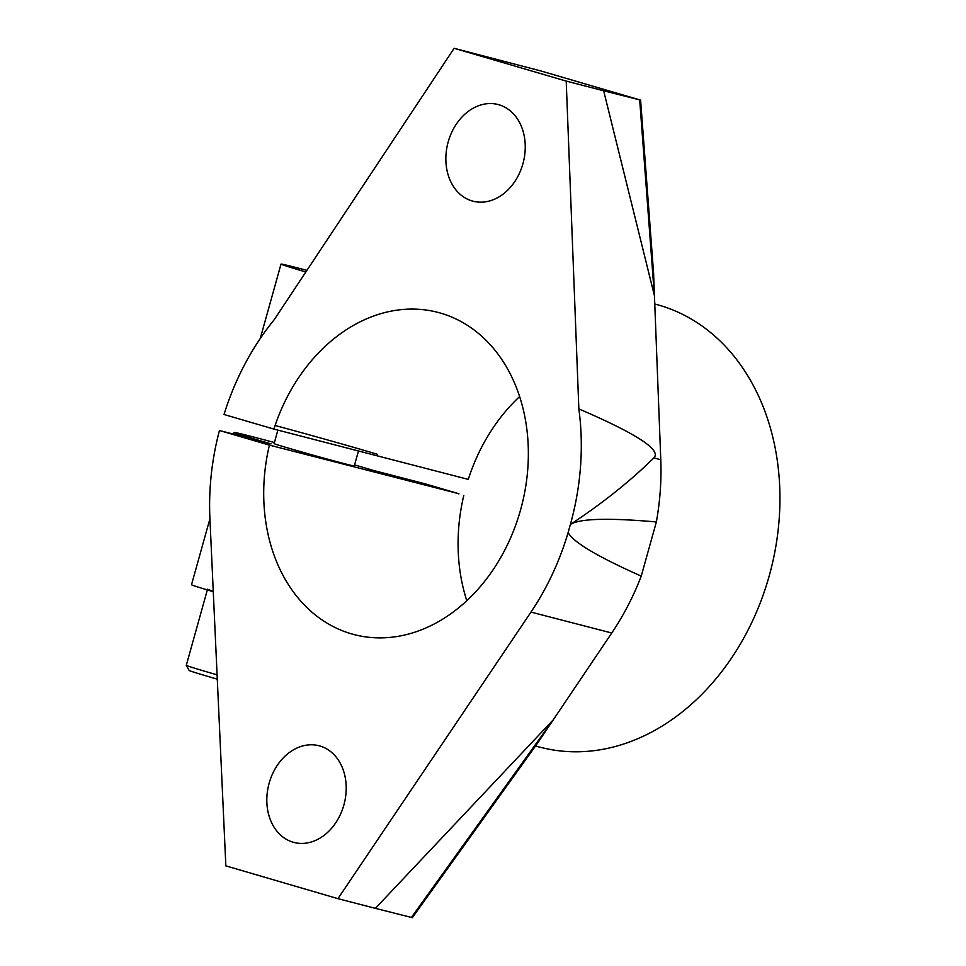 <?xml version="1.0" encoding="UTF-8"?>
<svg xmlns="http://www.w3.org/2000/svg" width="966" height="966" viewBox="0 0 966 966"><rect width="100%" height="100%" fill="white"/><g stroke="black" fill="none" stroke-linecap="round" stroke-linejoin="round"><path stroke-width="1.45" d="M277.882 430.111L274.115 443.611A41.61 0.64 15.6 0 0 300.716 451.665A41.61 0.64 15.6 0 0 345.333 463.909A41.61 0.64 15.6 0 0 354.28 465.998L358.471 450.977M207.34 589.936L186.281 665.345A66.582 1.014 15.6 0 0 186.281 665.357A66.582 1.014 15.6 0 0 217.096 674.848M207.545 589.2A66.582 1.014 15.6 0 0 213.257 591.228M186.281 665.357L189.167 670.489A62.428 0.954 15.6 0 0 217.29 679.158M306.922 270.359A83.233 1.28 15.6 0 0 298.929 268.27A83.233 1.28 15.6 0 0 281.021 264.104A83.233 1.28 15.6 0 0 305.836 271.989M209.936 518.742L191.51 584.72A83.233 1.28 15.6 0 0 213.281 591.711M274.404 442.549A83.233 1.28 15.6 0 0 251.921 436.596A83.233 1.28 15.6 0 0 234.026 432.43A83.233 1.28 15.6 0 0 271.035 443.877L219.439 430.498L269.417 445.109L458.898 493.735A183.105 142.702 -75.5 0 0 458.838 493.964M578.851 408.908C636.775 433.819 661.782 450.156 653.849 457.92C630.194 481.201 602.373 503.395 570.375 524.478C579.467 518.561 608.133 517.716 656.361 521.954L641.243 576.11C597.29 556.537 572.923 542.011 568.141 532.495L570.375 524.478A233.048 181.62 104.5 0 0 578.851 408.908L566.209 81.084L454.129 48.3L274.151 319.782A233.048 181.62 104.5 0 0 224.027 414.499L273.885 429.085L468.269 479.39A166.466 129.734 104.5 0 1 519.636 396.567M273.885 429.085A166.466 129.734 104.5 0 1 437.731 312.332A166.466 129.734 104.5 0 1 520.565 509.915A166.466 129.734 104.5 0 1 354.329 634.638A166.466 129.734 104.5 0 1 269.417 445.109M448.188 141.93A49.942 38.918 104.5 0 1 498.058 104.521A49.942 38.918 104.5 0 1 522.908 163.797A49.942 38.918 104.5 0 1 473.038 201.206A49.942 38.918 104.5 0 1 448.188 141.93M269.152 783.172A49.942 38.918 104.5 0 1 319.022 745.752A49.942 38.918 104.5 0 1 343.872 805.028A49.942 38.918 104.5 0 1 294.002 842.449A49.942 38.918 104.5 0 1 269.152 783.172M654.779 303.976L658.003 304.882A228.882 178.372 104.5 0 1 769.226 575.833A228.882 178.372 104.5 0 1 543.339 747.998L535.43 746.114M354.57 464.936A83.233 1.28 15.6 0 1 372.864 470.285L424.629 483.7L458.898 493.735M466.807 600.695A166.466 129.734 104.5 0 1 463.801 495.413M377.332 454.249A83.233 1.28 15.6 0 0 276.095 425.765M568.141 532.495A233.084 181.644 104.5 0 1 530.974 612.094L337.931 898.658L225.851 865.874L209.9 518.174A233.084 181.644 104.5 0 1 219.439 430.498M552.95 720.165L411.419 917.434L375.388 908.354L552.95 720.165L537.446 743.313L611.756 633.008A233.084 181.644 -75.5 0 0 641.243 576.11M537.446 743.313L412.325 917.7L411.419 917.434M656.361 521.954A233.084 181.644 -75.5 0 0 660.78 459.719L653.584 273.076L654.38 295.499L603.653 90.78L640.603 100.126L541.298 71.073L454.129 48.3M640.603 100.126L653.584 273.076M654.38 295.499L639.685 99.86M566.209 81.084L603.653 90.78M337.931 898.658L375.388 908.354M653.849 457.92L660.78 459.719M530.974 612.094L611.756 633.008M281.021 264.104L260.252 338.511M234.026 432.43L233.543 434.157"/></g></svg>
